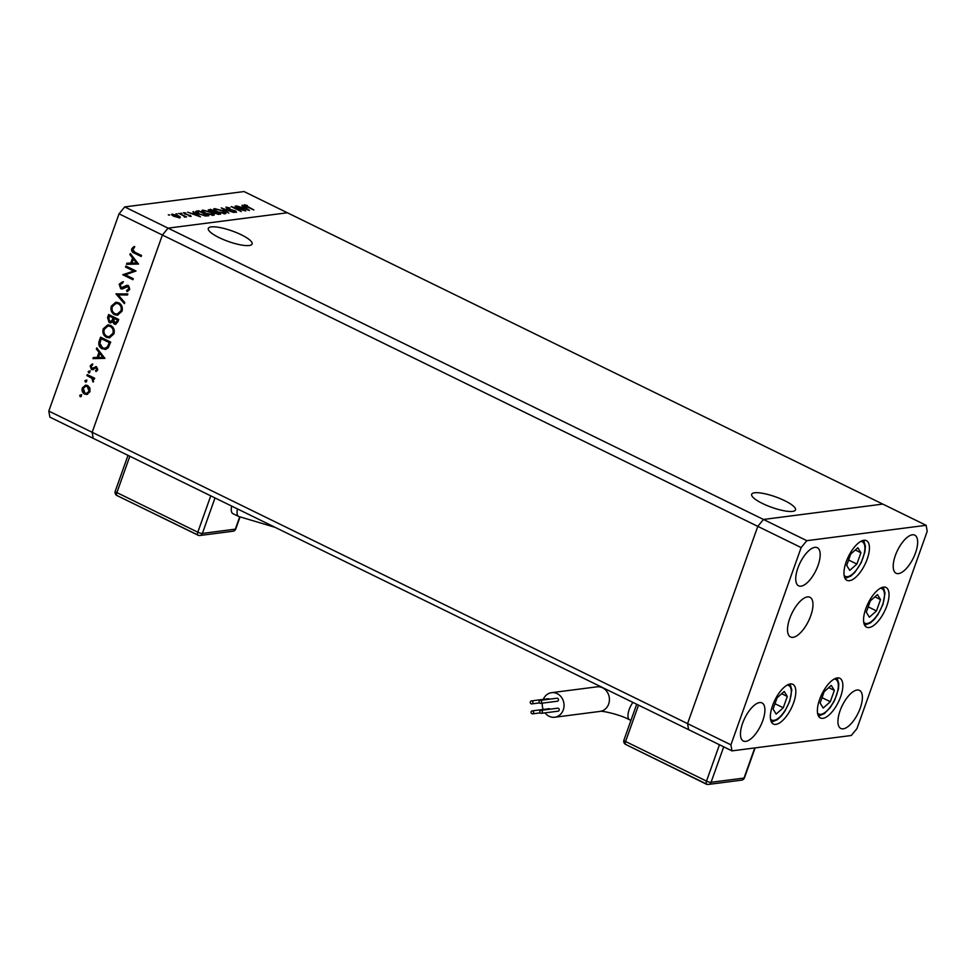 <?xml version="1.0" encoding="UTF-8"?>
<svg xmlns="http://www.w3.org/2000/svg" width="976" height="976" viewBox="0 0 976 976"><rect width="100%" height="100%" fill="white"/><g stroke="black" fill="none" stroke-linecap="round" stroke-linejoin="round"><path stroke-width="1.46" d="M754.57 492.782A23.265 5.588 -160.4 0 1 780.214 498.651A23.265 5.588 -160.4 0 1 795.501 509.887A23.265 5.588 -160.4 0 1 792.597 511.387A23.265 5.588 -160.4 0 1 766.953 505.507A23.265 5.588 -160.4 0 1 751.666 494.283A23.265 5.588 -160.4 0 1 754.57 492.782M249.222 245.513A23.265 5.588 19.6 0 0 252.125 244.012A23.265 5.588 19.6 0 0 236.839 232.776A23.265 5.588 19.6 0 0 211.182 226.908A23.265 5.588 19.6 0 0 208.291 228.408A23.265 5.588 19.6 0 0 223.577 239.632A23.265 5.588 19.6 0 0 249.222 245.513M287.383 212.768L168.055 228.14L124.708 206.924L244.024 191.552L882.792 504.092L763.464 519.464L168.055 228.14L287.383 212.768M801.15 547.573L730.914 744.834L731.976 750.873L851.292 735.501L856.952 728.608L927.2 531.347L926.139 525.308L806.823 540.68L801.15 547.573L757.803 526.369L687.555 723.631L688.617 729.658L687.555 723.631L757.803 526.369L763.464 519.464L757.803 526.369L162.394 235.033L168.055 228.14L162.394 235.033L119.048 213.817L124.708 206.924M731.976 750.873L93.208 438.334L92.159 432.295L162.394 235.033L92.159 432.295L48.8 411.079L119.048 213.817M730.914 744.834L92.159 432.295L93.208 438.334L49.861 417.118L48.8 411.079M133.48 270.962L125.538 267.07L125.892 266.058L136.018 270.999L125.318 274.793L133.273 278.697L132.907 279.709L122.793 274.756L134.322 270.852L125.538 267.07M121.109 287.737L123.086 287.7L121.939 287.627L126.612 285.382L128.381 285.504L129.747 289.445L126.965 291.629L126.673 290.397L128.759 288.823L128.063 286.541L122.207 288.969L120.731 288.737L119.145 284.175L122.573 281.808L122.744 283.016L120.182 284.675L121.109 287.737L127.075 285.285M127.771 291.373L127.514 290.287L129.588 288.713L128.905 286.432L126.49 286.639M115.973 293.91L127.844 293.935L127.466 295.02L118.145 294.886L124.769 302.56L124.391 303.658L115.973 293.91L116.827 293.776L124.66 302.889M111.313 306.135L115.827 302.231L118.718 302.755C121.854 304.646 122.939 307.477 121.988 311.246L117.474 315.211L114.534 314.675C111.386 312.759 110.325 309.917 111.313 306.135L116.254 302.194M103.261 328.778L107.763 324.874L110.654 325.386C113.789 327.289 114.887 330.12 113.924 333.89L109.41 337.855L106.469 337.306C103.334 335.402 102.26 332.56 103.261 328.778L108.19 324.837M96.758 347.895L104.908 358.363L92.927 358.631L93.33 357.533L97.161 357.436L98.991 352.312L96.356 349.005L96.758 347.895M81.386 396.183L80.215 396.707L81.057 396.598L80.544 395.243L79.703 395.353L80.886 394.816L81.386 396.183L80.215 396.707L79.703 395.353L80.886 394.816M87.657 394.243L84.619 394.097C82.362 392.706 81.606 390.668 82.338 387.96L85.571 385.166L87.669 385.532L89.89 387.948L89.987 391.705L86.742 394.487M86.303 381.958L85.766 380.591L84.924 380.701L86.095 380.164L86.608 381.518L85.424 382.055L84.924 380.701L86.095 380.164M86.888 375.614L87.242 374.589L94.635 378.212L94.282 379.225L93.196 378.688L93.123 382.067L91.842 378.249L86.888 375.614L87.925 374.93M89.865 372.381L88.682 372.905L89.524 372.808L89.023 371.441L88.182 371.551L89.353 371.026L89.865 372.381L88.682 372.905L88.182 371.551L89.353 371.026M96.551 366.878L97.746 369.916L95.941 371.514L95.55 370.514L96.844 369.477L96.221 367.915L91.427 369.477L90.146 366.012L92 364.133L92.439 365.146L91.073 366.403L91.744 368.44L96.551 366.878L95.575 366.659M96.685 371.161L96.392 370.416L97.673 369.367L97.063 367.806L95.453 367.867M92.708 369.66L91.427 369.477L92.269 369.367L90.988 365.902L90.146 366.012M91.744 368.44L93.757 367.635M102.199 348.859C99.015 347.053 98.064 344.321 99.332 340.661L100.577 337.159L110.691 342.1L108.238 347.81L105.371 349.469L103.041 348.749C99.857 346.944 98.905 344.211 100.174 340.551L101.26 337.489M107.555 317.578L108.641 314.516L118.755 319.469L117.974 321.677L115.583 324.288L114.18 324.044L112.496 321.69L110.666 322.873L109.129 322.605L107.555 317.578L108.385 317.468L109.324 314.858M130.345 253.577L138.494 264.045L126.514 264.313L126.904 263.203L130.747 263.117L132.577 257.993L129.942 254.687L130.345 253.577M132.76 249.344L134.81 252.186L141.544 255.48L141.178 256.493L134.346 253.15C132.211 252.467 131.345 251.015 131.748 248.782L133.883 246.623L134.444 247.599L132.76 249.344M243.085 209.986L235.143 206.095L245.781 210.975L233.825 207.595L241.267 211.56L231.141 206.607L243 210.23M226.993 208.681L225.932 207.119L229.933 207.973L226.969 207.632L227.53 208.62L235.619 210.987L236.534 212.329L233.252 211.694L235.545 211.816L235.131 211.072L226.993 208.681M226.969 207.632L227.432 208.876M235.387 212.256L235.131 211.072M221.186 207.888L233.874 212.512L223.37 208.937L228.823 213.158L221.186 207.888M214.061 209.852L214.513 208.596L222.882 210.767C225.981 212.378 226.749 213.39 225.2 213.793L216.757 211.597C213.671 209.986 212.927 208.986 214.513 208.596L213.683 208.998M225.993 213.378L225.2 213.793M202.3 211.365L202.752 210.108L211.121 212.292C214.208 213.903 214.976 214.903 213.427 215.306L204.984 213.11C201.91 211.499 201.154 210.499 202.752 210.108L201.91 210.511M214.232 214.891L213.427 215.306M193.138 211.511L200.458 216.818L187.563 212.219L192.248 213.622L194.907 213.28L193.004 211.902M168.311 214.818L169.714 214.964L168.738 215.086M178.266 215.696L180.292 217.05L179.877 217.868L173.813 216.269C171.593 215.11 171.068 214.391 172.227 214.122L178.157 215.977M180.011 217.843L180.292 217.05L179.877 217.868M171.605 214.427L172.227 214.122L171.91 215.037M175.936 213.829L177.339 213.988L176.351 214.11M178.73 213.366L186.66 216.916L185.037 216.44L184.501 217.111L183.659 215.83L178.73 213.366M184.781 217.16L185.037 216.44L185.208 217.172M184.318 216.965L183.659 215.83M180.609 213.232L182.012 213.378L181.036 213.512M190.271 215.33L191.125 216.416L188.978 216.038L190.222 215.964L189.783 215.415L184.44 213.866L183.561 212.658L185.794 212.988L184.501 213.097L184.928 213.781L190.161 215.635M190.1 216.318L189.783 215.415M184.501 213.097L184.83 214.049M198.823 213.817C195.676 212.219 195.029 211.28 196.896 211.023L198.714 210.792L208.84 215.733L205.411 215.952L198.823 213.817M195.798 211.45L196.896 211.023L196.408 212.378M208.596 210.316L210.487 209.267L220.6 214.22L215.074 213.378L208.278 209.755M242.158 205.192L249.478 210.499L236.57 205.912L241.267 207.315L243.927 206.973L242.011 205.582M245.33 205.265L253.858 209.938L246.501 206.668C244.305 205.692 243.585 205.058 244.329 204.753L247.379 205.558L244.952 205.875M174.24 216.465L179.425 217.197L179.181 217.88M178.828 217.843L177.73 215.757L173.142 214.561L172.435 215.476M173.142 214.561L174.338 216.196M194.675 213.951L194.907 213.28M193.565 214.098L198.457 215.855L195.664 213.829L193.468 214.342M198.482 211.463L198.714 210.792M207.034 215.952L207.266 215.293L199.226 211.365L196.774 212.658M204.631 215.842L207.266 215.293M199.25 214.025L204.765 215.44M197.128 211.792L199.348 213.756M205.424 213.317L213.049 214.452L212.731 215.342M212.182 215.318L212.365 214.805C213.683 214.488 213.097 213.671 210.596 212.353L203.813 210.609L202.788 211.804M203.813 210.609C202.435 210.914 203.008 211.719 205.521 213.036M213.061 212.17L214.757 211.682L210.243 209.95L210.487 209.267M218.319 213.878L215.44 212.243L215.586 213.305L218.136 214.366M218.807 214.415L219.039 213.781M215.489 213.573L215.44 212.243M214.305 212.963L214.757 211.682M210.316 211.328L213.183 211.816M210.243 209.95L210.413 211.06L210.243 209.95M217.184 211.804L224.809 212.939L224.492 213.829M223.943 213.793L224.126 213.28C225.444 212.975 224.858 212.158 222.357 210.84L215.574 209.096L214.561 210.291M215.574 209.096C214.208 209.401 214.769 210.206 217.282 211.524M243.683 207.644L243.927 206.973M242.573 207.778L247.477 209.535L244.683 207.51L242.487 208.034M80.544 395.243L81.728 394.719M87.169 394.402L84.619 394.097M85.461 393.987C83.204 392.596 82.448 390.559 83.18 387.85L82.338 387.96M83.18 387.85L85.986 385.13M86.559 393.365L89.926 391.144L88.145 386.435L85.668 386.264L83.241 388.399L84.973 393.072L86.559 393.365L89.084 391.254L87.303 386.545L85.668 386.264M89.926 391.144L89.084 391.254M88.145 386.435L87.303 386.545M85.766 380.591L86.937 380.054M94.44 378.786L91.842 378.249M93.635 381.433L92.537 381.128M92.683 378.139L87.73 375.504M89.023 371.441L90.195 370.917M96.392 370.416L95.55 370.514M97.673 369.367L96.844 369.477M97.063 367.806L96.295 367.757L97.063 367.806M93.55 369.55L92.269 369.367M90.988 365.902L92.83 364.024M92.586 368.342L93.391 368.403L92.586 368.342M94.599 367.525L96.112 366.586M104.944 358.265L92.927 358.631M93.769 358.521L94.135 357.509M98.991 352.312L99.833 352.202L98.003 357.338L97.161 357.436M99.833 352.202L97.197 348.896L96.356 349.005M102.968 357.314L103.81 357.204L100.674 353.263L99.833 353.373L98.393 357.411L102.968 357.314L99.833 353.373M105.774 349.396L103.041 348.749M104.993 348.31L108.336 346.639L110.142 342.503L101.26 338.684L99.894 343.345L102.565 347.834L104.993 348.31L107.494 346.748L109.3 342.613L101.26 338.684M110.142 342.503L109.3 342.613M108.336 346.639L107.494 346.748M109.824 337.781L106.469 337.306M107.311 337.208C104.176 335.293 103.102 332.45 104.103 328.668M109.153 336.708L113.716 333.328C114.534 330.23 113.68 327.887 111.142 326.301L108.019 325.996L104.31 329.241C103.432 332.352 104.273 334.695 106.835 336.293L109.153 336.708L112.874 333.426C113.692 330.327 112.838 327.997 110.3 326.411L108.019 325.996M113.716 333.328L112.874 333.426M111.142 326.301L110.3 326.411M115.998 324.203L114.18 324.044M115.022 323.934L113.338 321.58L112.496 321.69M111.069 322.788L109.129 322.605M109.971 322.495L108.385 317.468M110.337 321.47L112.801 320.506L113.911 317.773L110.154 315.931L108.8 317.493L109.495 321.58L111.252 321.641M115.363 322.91L118.194 319.872L114.948 318.286L113.875 319.079L114.521 323.019L116.156 323.068M117.706 321.25L116.864 321.36L117.352 319.982L114.119 318.396M118.194 319.872L117.352 319.982M114.521 323.019L116.864 321.36M112.801 320.506L111.959 320.616L113.082 317.883L109.312 316.041M113.911 317.773L113.082 317.883M109.495 321.58L111.959 320.616M117.889 315.138L114.534 314.675M115.363 314.565C112.228 312.649 111.166 309.807 112.155 306.037M117.205 314.077L121.768 310.685C122.598 307.586 121.744 305.244 119.194 303.658L116.083 303.353L112.374 306.61C111.496 309.709 112.338 312.064 114.887 313.662L117.205 314.077L120.926 310.795C121.756 307.696 120.902 305.354 118.364 303.768L116.083 303.353M121.768 310.685L120.926 310.795M119.194 303.658L118.364 303.768M127.502 294.898L118.145 294.886M122.634 288.884L121.573 288.64L119.987 284.065L119.145 284.175M119.987 284.065L123.415 281.698M127.514 290.287L126.673 290.397M129.588 288.713L128.759 288.823M128.905 286.432L127.331 286.541M121.573 288.64L120.731 288.737M133.065 279.27L122.793 274.756M123.635 274.646L122.878 274.524M123.72 274.415L134.322 270.852M138.531 263.947L126.514 264.313M127.356 264.203L127.722 263.191M132.577 257.993L133.419 257.884L131.589 263.008L130.747 263.117M133.419 257.884L130.784 254.577L129.942 254.687M136.555 262.995L137.396 262.886L134.261 258.945L133.419 259.055L131.98 263.093L136.555 262.995L133.419 259.055M141.337 256.054L135.188 253.04C133.053 252.357 132.187 250.905 132.59 248.673L131.748 248.782M132.59 248.673L134.725 246.513M531.115 711.772A1.501 1.318 -97.3 0 0 533.567 712.968A1.501 1.318 -97.3 0 0 531.115 711.772M539.887 711.248A1.501 1.318 -97.3 0 0 542.339 712.443A1.501 1.318 -97.3 0 0 539.887 711.248M541.302 713.334L558.113 711.175A1.501 1.318 -97.3 0 0 557.723 708.198L540.924 710.357M539.13 701.28A1.501 1.318 -97.3 0 0 541.582 702.476A1.501 1.318 -97.3 0 0 539.13 701.28M540.545 703.367L557.357 701.207A1.501 1.318 -97.3 0 0 556.979 698.218L540.167 700.39M530.358 701.805A1.501 1.318 -97.3 0 0 532.823 703.001A1.501 1.318 -97.3 0 0 530.358 701.805M545.023 712.858A12.371 10.858 -97.3 0 0 549.122 716.274A12.371 10.858 -97.3 0 0 554.734 717.238A12.371 10.858 -97.3 0 0 563.969 706.807A12.371 10.858 -97.3 0 0 557.186 693.643A12.371 10.858 -97.3 0 0 551.574 692.679A12.371 10.858 -97.3 0 0 543.29 699.377M542.339 703.135A12.371 10.858 -97.3 0 0 543.156 709.467M549.329 699.206A1.501 1.318 -97.3 0 0 548.207 698.743L531.395 700.914M550.086 709.174A1.501 1.318 -97.3 0 0 548.963 708.722L532.152 710.882M706.929 784.448L626.067 744.651M231.69 506.093A12.371 5.136 116.1 0 0 232.947 513.657L238.73 516.487A12.371 5.136 116.1 0 1 237.473 508.923M198.848 535.47L117.376 495.747M776.164 714.078L783.277 707.771L787.303 696.449L784.228 691.447L777.116 697.767L773.09 709.076L776.164 714.078M781.691 693.704L787.303 696.449M775.005 703.72L783.277 707.771M831.259 685.384L824.147 691.703L820.121 703.025L823.195 708.027L830.308 701.707L834.334 690.386L831.259 685.384M828.722 687.641L834.334 690.386M822.024 697.657L830.308 701.707M869.372 617.222L876.485 610.915L880.511 599.593L877.436 594.591L870.324 600.911L866.298 612.22L869.372 617.222M874.899 596.848L880.511 599.593M868.201 606.865L876.485 610.915M856.879 564.067L860.917 552.745L857.831 547.743L850.718 554.063L846.692 565.385L849.767 570.387L856.879 564.067L848.608 560.017M855.293 550L860.917 552.745M819.608 699.475A22.106 9.162 -63.9 0 1 839.824 678.271A22.106 9.162 -63.9 0 1 840.617 696.766A22.106 9.162 -63.9 0 1 820.401 717.97A22.106 9.162 -63.9 0 1 819.608 699.475M772.589 705.526A22.106 9.162 -63.9 0 1 792.805 684.322A22.106 9.162 -63.9 0 1 793.598 702.83A22.106 9.162 -63.9 0 1 773.37 724.033A22.106 9.162 -63.9 0 1 772.589 705.526M789.743 618.467A22.106 9.162 -63.9 0 1 809.958 597.263A22.106 9.162 -63.9 0 1 810.739 615.771A22.106 9.162 -63.9 0 1 790.523 636.974A22.106 9.162 -63.9 0 1 789.743 618.467M846.192 561.834A22.106 9.162 -63.9 0 1 866.407 540.631A22.106 9.162 -63.9 0 1 867.2 559.126A22.106 9.162 -63.9 0 1 846.985 580.33A22.106 9.162 -63.9 0 1 846.192 561.834M865.797 608.67A22.106 9.162 -63.9 0 1 886.013 587.467A22.106 9.162 -63.9 0 1 886.806 605.974A22.106 9.162 -63.9 0 1 866.578 627.178A22.106 9.162 -63.9 0 1 865.797 608.67M860.246 708.125A21.216 8.796 116.1 0 0 859.478 690.361A21.216 8.796 116.1 0 0 840.08 710.723A21.216 8.796 116.1 0 0 840.836 728.486A21.216 8.796 116.1 0 0 860.246 708.125M818.034 565.458A21.216 8.796 116.1 0 0 817.278 547.695A21.216 8.796 116.1 0 0 797.868 568.056A21.216 8.796 116.1 0 0 798.624 585.82A21.216 8.796 116.1 0 0 818.034 565.458M915.512 552.904A21.216 8.796 116.1 0 0 914.756 535.141A21.216 8.796 116.1 0 0 895.346 555.503A21.216 8.796 116.1 0 0 896.102 573.266A21.216 8.796 116.1 0 0 915.512 552.904M762.768 720.678A21.216 8.796 116.1 0 0 762.012 702.927A21.216 8.796 116.1 0 0 742.602 723.277A21.216 8.796 116.1 0 0 743.358 741.04A21.216 8.796 116.1 0 0 762.768 720.678M926.139 525.308L882.792 504.092L763.464 519.464L806.823 540.68M206.631 215.977L206.851 215.354M214.037 212.78L214.403 211.731M90.207 376.712L89.365 376.821M100.174 340.551L99.332 340.661M109.849 343.296L109.007 343.406M113.68 318.444L112.838 318.554M125.416 286.456L124.586 286.566M135.188 253.04L134.346 253.15M551.574 692.679L596.958 686.836A12.371 10.858 -97.3 0 1 602.57 687.799A12.371 10.858 -97.3 0 1 608.646 704.062A12.371 10.858 -97.3 0 1 600.118 711.394C600.789 710.455 619.577 714.273 629.666 719.812A12.371 5.136 -63.9 0 1 629.215 709.454A12.371 5.136 -63.9 0 1 632.899 702.403M723.716 746.835L711.077 782.301L744.017 778.067L754.753 747.945M638.524 705.148L625.579 741.504L706.514 781.105L719.458 744.749M626.116 744.529A3.538 1.464 -63.9 0 1 625.714 744.468A3.538 1.464 -63.9 0 1 625.579 741.504A3.538 0.854 -160.4 0 1 623.932 740.113L636.694 704.257M706.636 784.07A3.538 3.538 0 0 0 708.637 784.399A3.538 3.099 82.7 0 0 711.077 782.301A3.538 0.854 -160.4 0 1 706.514 781.105A3.538 1.464 116.1 0 0 706.636 784.07L625.714 744.468A3.538 3.538 0 0 1 623.932 740.113M744.017 778.067A3.538 3.099 82.7 0 1 741.577 780.153A3.538 3.538 0 0 0 744.456 777.835A3.538 0.854 -160.4 0 1 744.017 778.067M215.013 497.931L202.386 533.408L235.326 529.163L239.681 516.938M129.832 456.256L116.888 492.612L197.811 532.201L210.767 495.845M235.765 528.931A3.538 0.854 -160.4 0 1 235.326 529.163A3.538 3.099 -97.3 0 1 232.886 531.249A3.538 3.538 0 0 0 235.765 528.931L239.986 517.085M202.386 533.408A3.538 0.854 -160.4 0 1 197.811 532.201A3.538 1.464 -63.9 0 0 197.945 535.165A3.538 3.538 0 0 0 199.946 535.495A3.538 3.099 -97.3 0 0 202.386 533.408M128.002 455.353L115.241 491.209A3.538 0.854 -160.4 0 0 116.888 492.612A3.538 1.464 116.1 0 0 117.01 495.564L197.945 535.165A3.538 1.464 -63.9 0 0 198.348 535.226A3.538 3.099 -97.3 0 0 199.946 535.495L232.886 531.249M770.515 719.092A19.276 7.991 116.1 0 0 789.352 701.585A19.276 7.991 116.1 0 0 787.156 685.103M817.546 713.029A19.276 7.991 116.1 0 0 836.383 695.522A19.276 7.991 116.1 0 0 834.175 679.04M863.723 622.237A19.276 7.991 116.1 0 0 882.56 604.73A19.276 7.991 116.1 0 0 880.352 588.247M844.118 575.389A19.276 7.991 116.1 0 0 858.917 566.336A19.276 7.991 116.1 0 0 863.821 543.217A19.276 7.991 116.1 0 0 860.759 541.399M235.826 211.682L235.606 212.292M95.672 367.818L96.502 367.708M92.354 368.55L93.184 368.452M121.951 287.871L122.793 287.761M127.222 286.395L128.063 286.285M532.542 713.859L540.179 712.883M531.786 703.891L539.423 702.903M629.666 719.812L630.935 720.434M596.958 686.836L600.63 686.604M600.118 711.394L554.734 717.238M708.637 784.399L741.577 780.153M744.456 777.835L755.119 747.897M275.086 527.321L238.73 516.487M115.241 491.209A3.538 3.538 0 0 0 117.01 495.564M771.455 722.106L777.274 719.739L781.264 716.055L784.704 711.516L789.706 701.402L791.804 689.922L790.109 683.993M818.486 716.055L824.269 713.7L830.308 707.502L834.639 700.329L838.445 688.983L838.835 683.871L837.14 677.93M864.663 625.25L870.482 622.883L874.472 619.199L877.912 614.66L882.914 604.547L885.012 593.066L883.317 587.137M845.07 578.414L850.877 576.047L854.866 572.363L861.137 562.835L864.931 551.843L865.407 546.182L863.711 540.289"/></g></svg>
